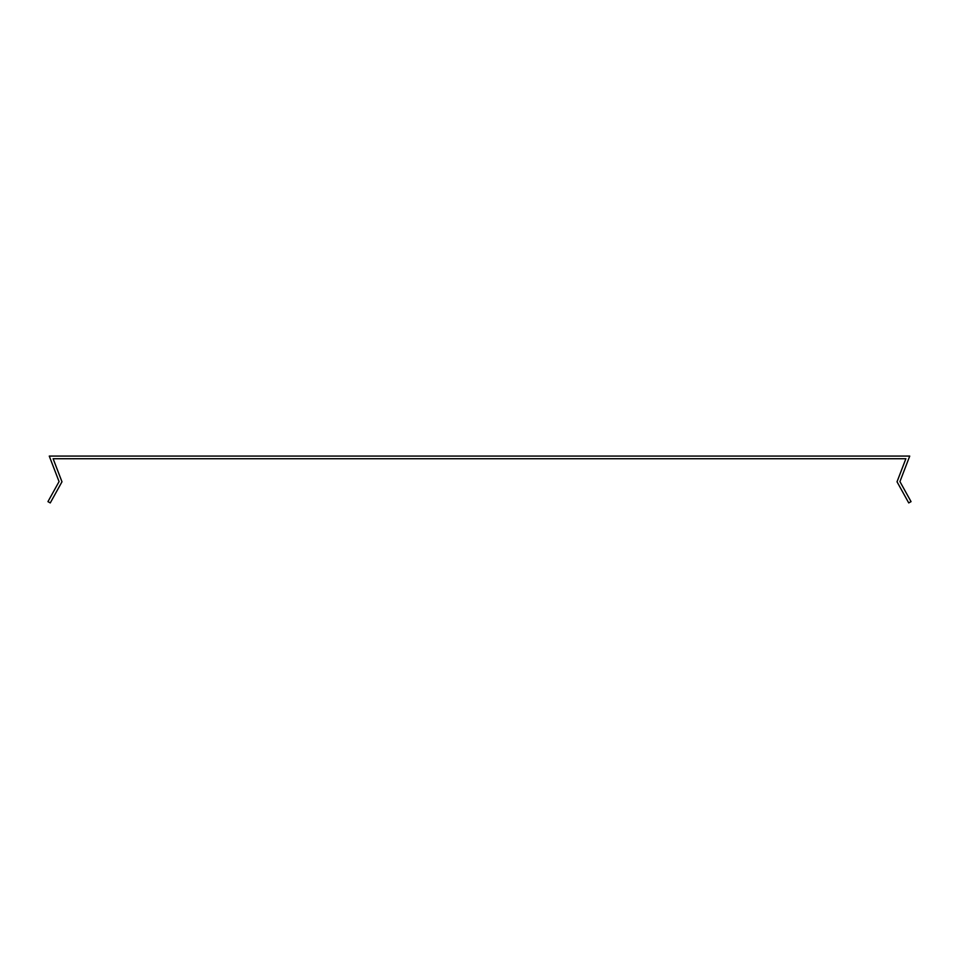 <?xml version="1.0" encoding="UTF-8"?>
<svg xmlns="http://www.w3.org/2000/svg" width="959" height="959" viewBox="0 0 959 959"><rect width="100%" height="100%" fill="white"/><g stroke="black" fill="none" stroke-linecap="round" stroke-linejoin="round"><path stroke-width="1.44" d="M897.025 481.802L908.736 502.924L911.05 501.641L899.938 481.598L909.731 456.076L49.269 456.076L59.062 481.598L47.95 501.641L50.264 502.924L61.975 481.802L53.117 458.726L905.883 458.726L897.025 481.802"/></g></svg>
